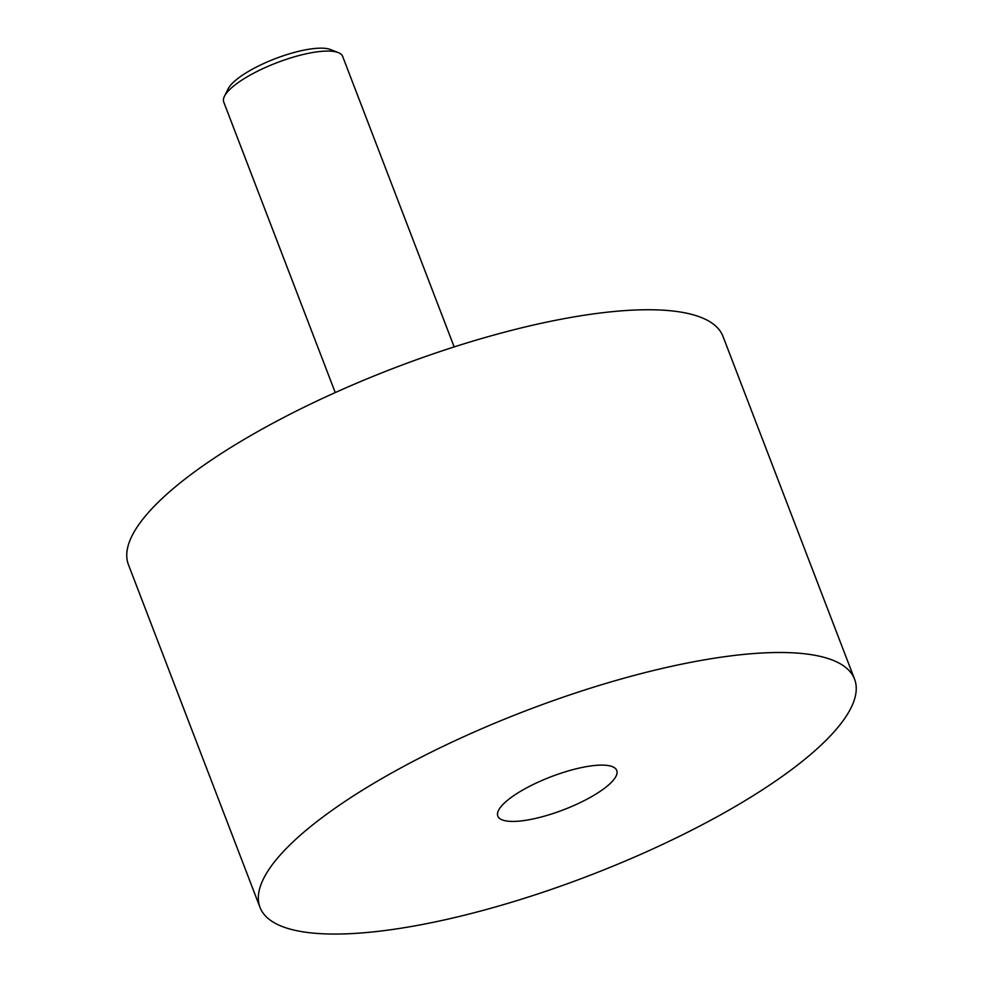<?xml version="1.0" encoding="UTF-8"?>
<svg xmlns="http://www.w3.org/2000/svg" width="983" height="983" viewBox="0 0 983 983"><rect width="100%" height="100%" fill="white"/><g stroke="black" fill="none" stroke-linecap="round" stroke-linejoin="round"><path stroke-width="1.47" d="M588.989 766.212A63.686 17.657 159 0 0 525.573 788.44A63.686 17.657 159 0 0 497.828 816.099A63.686 17.657 159 0 0 525.573 820.326A63.686 17.657 159 0 0 588.989 798.11A63.686 17.657 159 0 0 616.746 770.451A63.686 17.657 159 0 0 588.989 766.212M224.431 96.309L228.117 88.888A57.321 15.9 -21 0 1 309.522 49.15A57.321 15.9 -21 0 1 330.583 49.555L338.287 52.603A63.686 17.657 159 0 0 314.892 52.16A63.686 17.657 159 0 0 224.431 96.309A63.686 17.657 159 0 0 223.731 102.035L335.252 392.573M454.171 346.925L342.637 56.387A63.686 17.657 159 0 0 338.287 52.603M260.003 907.395L128.429 564.647A318.431 88.31 -21 0 1 267.167 426.327A318.431 88.31 -21 0 1 584.246 315.236A318.431 88.31 -21 0 1 722.996 336.407L854.571 679.155A318.431 88.31 -21 0 1 715.833 817.463A318.431 88.31 -21 0 1 398.754 928.566A318.431 88.31 -21 0 1 260.003 907.395A318.431 88.31 -21 0 1 398.742 769.075A318.431 88.31 -21 0 1 715.821 657.983A318.431 88.31 -21 0 1 854.571 679.155"/></g></svg>
